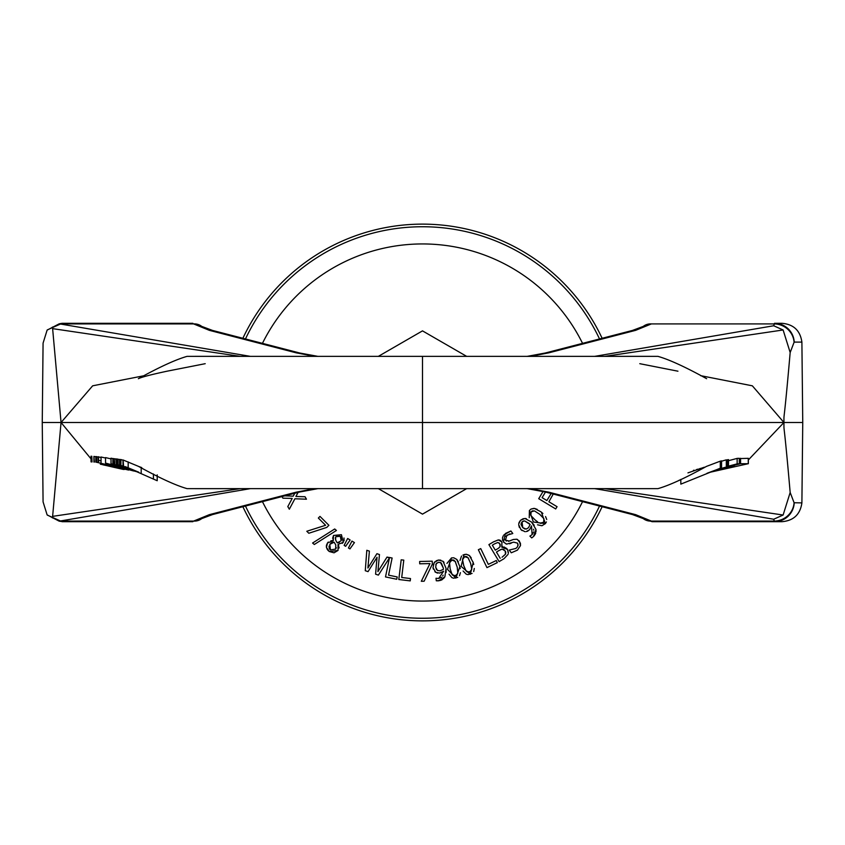 <?xml version="1.0" encoding="UTF-8"?>
<svg xmlns="http://www.w3.org/2000/svg" width="845" height="845" viewBox="0 0 845 845"><rect width="100%" height="100%" fill="white"/><g stroke="black" fill="none" stroke-linecap="round" stroke-linejoin="round"><path stroke-width="1.27" d="M245.472 338.961A195.744 195.744 0 0 1 599.527 338.961M599.527 506.039A195.744 195.744 0 0 1 245.472 506.039M242.874 506.715A198.395 198.395 0 0 0 602.126 506.715M602.126 338.285A198.395 198.395 0 0 0 242.874 338.285M721.63 468.288L718.556 469.408A685.179 681.334 90 0 1 724.83 467.401L707.73 473.01L721.725 468.278M726.32 466.81L726.299 459.87L726.32 466.81M721.567 461.222L726.13 459.891M707.804 472.978L721.239 467.961A5626.76 594.996 90 0 0 720.289 468.204L680.827 484.132L680.827 479.39M721.567 467.908L721.545 460.884L721.567 467.908M706.388 466.429L720.289 461.159L720.289 468.204M720.289 461.159A6299.401 666.124 -90 0 1 721.239 460.937M706.885 473.337L728.496 466.514A8304.544 878.156 90 0 0 727.408 466.693L707.318 473.168M726.32 460.113L727.408 459.786A10742.295 1135.923 -90 0 1 728.496 459.617L728.496 466.514L728.496 459.617M727.408 459.786L727.408 466.693M687.957 472.873L704.297 467.222M723.309 468.035L708.596 472.756L723.985 467.887M657.568 488.642L422.5 488.632L422.5 422.5L802.75 422.5L801.894 342.109C800.236 330.596 793.624 324.332 782.037 323.308L774.495 323.308L774.379 323.91A19.836 19.319 21 0 1 794.099 342.257L794.226 342.109A19.836 19.752 -90 0 0 774.495 323.308L782.037 323.308M748.343 459.965L783.949 422.5C783.97 410.184 783.378 430.538 790.17 352.502L794.099 342.257M728.76 460.631L737.146 458.391A14660.834 1344.036 -90 0 1 739.29 458.307L739.29 463.768A13958.946 1279.689 90 0 0 737.146 463.873L728.76 466.081M699.47 468.721L700.748 468.362M693.47 470.348L694.02 470.211M739.29 458.592L748.343 458.317L748.343 463.725L740.569 463.725L727.672 466.905M696.512 469.556L697.928 469.176M722.824 468.405L734.273 465.838L717.331 470.073M680.827 479.728L679.137 480.224M728.76 466.461L739.29 463.768M710.677 472.133L748.258 463.704L748.258 458.296M715.25 470.718L723.975 468.817L713.381 471.288M740.569 458.275L740.569 463.725M737.146 458.391L737.146 463.873M240.149 488.653L52.622 516.358L61.051 422.5L42.25 422.5L43.074 343.144L47.109 330.131L59.213 323.815L62.086 323.308L192.903 323.308L63.364 323.308M59.213 323.815L250.395 356.368M314.741 356.358L296.204 352.83L209.359 330.342L193.611 323.91L201.606 326.297A13.224 12.453 127.4 0 0 193.611 323.91L60.534 323.91M240.149 356.347L52.622 328.642L52.453 327.068M47.331 515.112L62.086 521.692L192.903 521.692L63.364 521.692L59.213 521.185L47.109 514.869L43.074 501.856L42.25 422.5M52.622 516.358L52.453 517.932M59.213 521.185L250.395 488.632M643.151 326.487A13.224 12.453 52.6 0 1 643.298 326.371A13.224 12.453 52.6 0 1 643.394 326.297A13.224 12.453 52.6 0 1 651.389 323.91L774.379 323.91L773.671 325.758L783.114 329.972L790.17 352.502M802.75 422.5L801.894 502.891L794.099 502.743A19.836 19.319 159 0 1 774.379 521.09L774.495 521.692A19.836 19.752 -90 0 0 794.226 502.891M639.792 363.688L677.943 371.198M700.611 375.655L752.346 385.816L783.949 422.5C783.97 434.816 783.378 414.462 790.17 492.498L783.114 515.028L773.671 519.242L774.379 521.09L651.389 521.09L652.097 521.692L782.037 521.692C793.624 520.668 800.236 514.404 801.894 502.891M604.851 356.347L783.114 329.972M643.151 518.513A13.224 12.453 -52.6 0 0 643.298 518.629A13.224 12.453 -52.6 0 0 643.394 518.703L652.097 521.692L782.037 521.692M604.851 488.653L783.114 515.028M108.181 465.31L114.994 466.894A1272.866 1199.129 90 0 1 128.609 470.073L108.181 465.31M94.365 462.078L93.911 456.416L93.911 462.057M94.365 456.448L95.802 456.944M96.214 462.194L95.802 456.564L95.802 462.162M138.231 472.123L105.551 463.081A858.182 847.81 90 0 0 109.47 464.158L134.313 470.992A1491.467 1473.426 -90 0 1 138.231 472.123L138.432 472.165M111.001 458.898L105.551 457.589L105.551 463.081M117.328 467.137L96.256 462.194L117.339 467.137M114.054 465.669L114.054 466.303M98.136 462.299L98.136 456.744L101.041 457.567M98.559 456.775L98.559 462.331M96.256 462.194L96.256 456.596L98.136 457.103M96.7 456.627L96.7 462.215M133.721 471.003L117.339 466.514A6387.123 990.361 -90 0 0 115.723 466.25A1219.715 1204.97 -90 0 1 119.652 467.253A5914.197 917.026 90 0 1 121.268 467.549L129.803 469.957A1631.167 1611.436 -90 0 1 133.721 471.003L133.922 470.845M105.551 458.022L101.041 456.997L101.041 462.511M112.174 466.271L104.062 464.93M104.072 464.93L100.893 464.264M91.809 461.93L91.809 456.258L92.063 461.94M100.904 464.264L100.375 464.243M100.365 464.148L114.043 467.348A5324.176 5077.689 -90 0 1 123.159 469.397L123.412 469.419A5099.29 4863.218 90 0 0 114.297 467.359L114.825 467.401A4734.324 4511.212 -90 0 1 123.94 469.482L124.194 469.503A4517.064 4307.947 90 0 0 115.078 467.422L112.174 466.757M91.028 461.877L91.028 456.194L91.281 461.898M111.973 466.757L103.227 464.887L111.973 466.757M121.363 465.891L118.004 464.75A11778.74 1094.148 -90 0 0 117.054 464.602L137.038 471.51L121.363 465.775M139.921 466.905L139.351 466.704M118.004 464.75L118.004 459.152A10935.24 1015.796 90 0 0 117.054 459.015L117.054 464.602M118.004 459.152L119.494 459.669M157.212 474.879L157.212 480.731L125.134 466.598A469.609 467.581 -90 0 1 130.362 468.7L136.372 471.214M138.548 466.387L123.064 459.976L123.592 465.944M137.101 471.542L128.239 468.447M116.325 458.919L117.054 459.088M140.587 467.169L141.717 467.581M116.642 458.951L116.642 464.539M116.325 458.909L116.325 464.486M128.313 468.468L138.094 471.911M120.951 459.532L120.898 465.172L120.898 459.532L123 460.208M137.355 471.626L136.552 471.288M137.323 471.637L112.881 464.042L137.577 471.753M114.783 464.275L114.783 458.708L116.325 459.215M140.481 467.137L141.041 467.327M114.455 464.232L114.793 458.719M113.304 464.085L113.304 458.539L114.455 458.898M112.881 458.497L112.881 464.042M119.631 459.426L119.494 465.025L119.494 459.416L120.201 459.532L120.201 465.141L119.631 465.035L136.943 471.468M136.742 471.373L120.201 465.141M136.901 471.447L123.412 466.377L136.763 471.383M120.201 459.522L120.898 459.775M137.661 471.795L111.001 463.715L111.001 458.18L112.881 458.634M111.054 458.17L111.054 463.704L137.957 471.922M137.608 471.785L138.696 472.133M101.041 460.831L98.559 460.345M91.028 458.867L61.051 422.5L52.622 328.642M214.186 422.5L224.105 422.5M530.259 356.358L548.796 352.83L635.641 330.342L651.389 323.91L643.394 326.297M635.641 330.342A13.224 9.992 -104.5 0 0 632.377 330.448A13.224 9.992 -104.5 0 0 632.324 330.469L545.479 352.957A13.224 9.992 -104.5 0 0 544.951 353.115M548.796 352.83A13.224 9.992 -104.5 0 0 545.532 352.935A13.224 9.992 -104.5 0 0 545.479 352.957M657.568 356.358L422.5 356.368L422.5 422.5L61.051 422.5L92.654 385.816L144.389 375.655M209.359 330.342A13.224 9.992 -75.5 0 1 212.623 330.448A13.224 9.992 -75.5 0 1 212.676 330.469L299.521 352.957A13.224 9.992 -75.5 0 1 300.049 353.115M296.204 352.83A13.224 9.992 -75.5 0 1 299.468 352.935A13.224 9.992 -75.5 0 1 299.521 352.957M205.208 363.688L167.056 371.198C151.044 374.631 141.485 377.123 138.358 378.697L138.358 378.697C159.578 366.994 175.823 359.547 187.072 356.358L247.078 356.347M643.394 518.703A13.224 12.453 -52.6 0 0 651.389 521.09L635.641 514.658A13.224 9.992 104.5 0 1 632.377 514.552A13.224 9.992 104.5 0 1 632.324 514.531L545.479 492.043A13.224 9.992 104.5 0 1 544.951 491.885M530.259 488.642L548.796 492.17A13.224 9.992 104.5 0 1 545.532 492.065A13.224 9.992 104.5 0 1 545.479 492.043L542.089 497.652L546.884 500.546L542.089 497.652M314.741 488.642L296.204 492.17L209.359 514.658L193.611 521.09L201.606 518.703A13.224 12.453 -127.4 0 1 193.611 521.09L60.534 521.09M209.359 514.658A13.224 9.992 75.5 0 0 212.623 514.552A13.224 9.992 75.5 0 0 212.676 514.531L299.521 492.043A13.224 9.992 75.5 0 0 300.049 491.885M296.204 492.17A13.224 9.992 75.5 0 0 299.468 492.065A13.224 9.992 75.5 0 0 299.521 492.043M262.446 501.645A178.548 178.548 0 0 0 582.554 501.645M582.554 343.355A178.548 178.548 0 0 0 262.446 343.355M281.976 496.585L282.895 498.17L292.212 498.434L287.807 506.588L289.328 509.197L294.894 498.761L306.471 499.205L305.034 496.744L295.898 496.49L298.095 492.413M294.768 493.279L293.226 496.163L284.871 495.835M305.034 496.744L306.471 499.205M312.587 543.029L314.308 544.486L336.447 530.459L334.704 528.981L312.587 543.029M334.704 528.981L336.447 530.459M306.798 531.262L308.805 533.258L326.793 527.396L328.895 525.294L319.991 516.401L318.343 518.048L325.589 525.284L306.798 531.262M325.589 525.284L318.343 518.048M348.446 547.993L349.946 548.901L354.435 542.596L351.942 541.096L348.446 547.993M351.942 541.096L354.435 542.596M326.466 545.236L327.522 542.923L326.423 547.349L326.36 545.902M327.364 549.577L326.423 547.349L329.286 551.51L327.892 550.264M330.934 540.737L333.236 540.747L327.522 542.923L328.282 542.067M329.286 551.51L338.032 550.454L334.039 552.82L329.286 551.51M332.634 538.328L333.521 535.434L333.236 540.747M338.032 550.454L338.074 544.37L338.718 545.785M339.025 547.074L339.035 548.056M333.289 540.673L332.941 539.775M338.074 544.37L343.313 542.289L341.433 534.705L333.521 535.434L341.433 534.705M344.01 537.99L344.063 540.821M343.313 542.289L342.183 543.388M329.613 549.102L330.469 549.926L335.666 549.06L330.469 549.926L329.814 544.338L334.134 542.226L332.613 542.374M329.001 546.092L329.307 548.585M334.134 542.226L335.771 544.93L335.666 549.06L336.342 547.666M332.117 542.532L330.934 543.177M330.86 543.229L329.814 544.338M341.084 537.019L340.271 536.279L341.179 540.789L337.25 542.849L339.352 542.416M336.373 541.455L337.25 542.849L335.708 540.208L335.613 537.145M341.179 540.789L341.56 537.79M335.328 537.906L335.708 540.208M336.532 536.057L335.866 536.755L340.271 536.279L337.852 535.54M375.592 574.178L378.391 575.118L389.45 557.911L385.5 576.913L396.749 579.258L397.234 576.955L388.563 575.149L392.122 558.027L386.999 557.087L377.926 571.59L379.458 554.542L376.912 553.686L367.913 568.009L369.392 551.151L366.814 550.285L365.272 570.702L368.05 571.632L377.028 557.288L375.592 574.178L378.391 575.118M386.999 557.087L389.45 557.911M376.912 553.686L379.458 554.542M389.545 557.489L392.122 558.027L388.563 575.149M366.814 550.285L369.392 551.151M344.147 545.395L345.647 546.303L350.147 539.997L347.654 538.497L344.147 545.395M347.654 538.497L350.147 539.997M401.185 559.812L398.808 579.512L410.226 580.885L410.501 578.55L401.713 577.494L403.794 560.129L401.185 559.812L403.794 560.129L401.713 577.494M421.296 581.286L424.127 581.223L432.313 564.154L432.239 561.186L419.648 561.481L419.712 563.805L429.947 563.573L421.296 581.286M422.5 563.742L419.712 563.805M436.126 560.816L438.47 560.045L434.277 562.421L433.01 567.587L435.745 572.361L439.685 573.079L443.625 571.231L438.65 578.476L435.999 578.255L436.305 580.8L438.566 580.811L444.861 576.871L446.054 568.347L443.055 561.302L438.47 560.045L440.794 560.161M437.425 570.438L440.013 570.829L443.414 569.319L443.319 568.072L443.414 569.319L440.013 570.829L437.425 570.438L435.682 567.164L436.252 563.678L438.703 562.21L441.312 563.034L443.319 568.072L440.53 562.485M441.312 563.034L438.703 562.21L436.569 563.256M435.967 564.217L435.788 564.756M435.682 567.164L436.527 569.614M443.414 569.319L443.319 568.072M435.999 578.255L438.65 578.476L441.608 577.293M440.055 580.536L436.305 580.8M442.695 576.005L443.118 575.139M444.924 576.755L443.54 578.603M442.495 579.469L440.984 580.251M446.054 568.347L446.118 572.466M437.668 573.079L436.949 572.91M443.055 561.302L444.026 562.347M435.745 572.361L434.879 571.716M433.305 569.065L433.01 567.587M433.136 564.946L434.848 561.756M504 558.693L508.056 554.373L504 558.693L499.12 561.619L488.896 544.624L493.406 541.909L488.896 544.624M508.331 553.338L507.518 549.472L508.394 552.514M507.518 549.472L501.782 547.148L502.859 546.947M503.979 546.968L506.873 548.585M501.782 547.148L501.93 541.994L498.286 539.913L493.406 541.909L498.286 539.913L499.775 540.092M502.236 546.123L501.74 547.064M500.493 540.451L501.93 541.994M505.669 551.943L505.215 550.982L505.479 554.193L505.806 552.799M502.057 557.235L505.479 554.193L502.057 557.235M504.064 549.62L502.247 549.165L505.215 550.982M501.201 549.377L499.004 550.518L501.814 549.218M500.219 558.334L496.448 552.049L500.219 558.334M496.448 552.049L499.004 550.518M500.314 544.983L500.082 544.317M497.832 542.479L494.483 543.895L497.832 542.479L499.765 543.736L500.134 546.493L498.487 548.236M498.909 547.951L500.134 546.493M499.765 543.736L499.015 542.86M497.874 548.627L495.307 550.169L497.874 548.627M494.494 543.884L492.318 545.194L495.307 550.169L492.318 545.194L494.483 543.895M447.48 569.329L455.856 578.096L459.881 566.657L456.754 559.401L453.754 557.784L451.526 557.901L447.48 569.329M457.81 573.29L455.392 575.941L452.033 574.473L450.121 568.769L449.529 562.717L451.99 560.045L455.265 561.45L457.24 567.227L457.81 573.29L457.24 567.227L455.106 561.228M454.261 560.404L453.49 560.045M453.374 560.013L452.635 559.96M452.519 559.971L451.99 560.045M450.85 560.488L449.529 562.717L450.184 569.034M450.903 571.917L452.677 575.255M453.786 575.931L457.208 574.853M446.931 563.414L451.526 557.901L453.754 557.784L456.754 559.401M456.934 559.612L458.349 561.862M459.764 566.129L460.24 568.611M460.419 572.667L459.5 575.709M457.736 577.399L453.575 578.202L451.864 577.61L449.012 574.156M519.157 522.379L520.52 520.309L518.745 523.9M518.862 523.266L519.041 522.664M519.379 527.47L518.714 524.777L520.932 529.614L524.956 531.685M535.962 529.392L531.621 522.104L524.893 518.45L520.52 520.309L523.33 518.629M522.073 530.586L520.932 529.614M524.893 518.45L526.298 518.661M526.034 531.653L529.572 529.773L531.505 525.865L532.118 534.642L533.702 531.875M527.988 531.019L527.322 531.336M531.621 522.104L534.22 525.284M534.494 535.381L533.501 536.512L535.983 529.519L536.026 531.695M535.751 533.026L535.043 534.568M533.744 530.185L533.533 529.245M531.716 537.916L533.501 536.512L531.716 537.916L529.899 536.11L532.118 534.642L529.899 536.11M530.153 524.502L528.431 527.798L530.153 524.502L524.597 520.879L529.297 523.583M526.16 529.097L528.431 527.798L526.16 529.097L522.749 527.618L524.935 529.012M524.597 520.879L522.041 521.851L523.636 520.942M521.038 524.555L522.749 527.618L522.041 521.851L521.038 523.858M461.116 566.351L470.274 574.294L473.211 562.527L469.419 555.598L466.271 554.267L464.074 554.584L461.116 566.351M471.774 569.319L469.609 572.192L466.134 571.04L463.694 565.537L462.532 559.57L464.729 556.686L468.119 557.774L470.633 563.34L471.774 569.319L470.633 563.34L467.95 557.573M467.031 556.834L466.218 556.538M466.102 556.528L465.373 556.538M465.257 556.559L464.729 556.686M463.641 557.235L463.018 557.932M463.007 557.943L462.532 559.57L463.778 565.801M464.771 568.601L466.841 571.759M468.014 572.329L471.32 570.935M462.965 555.028L466.282 554.267L469.007 555.26M469.619 555.788L471.235 557.89M473.042 562.01L473.749 564.439M460.007 560.425L461.55 556.042M474.309 568.463L473.686 571.569M472.08 573.428L468.014 574.611L466.25 574.188L463.092 571.009M529.234 517.689L529.403 510.507L533.343 521.988L545.352 523.646L541.93 525.748L537.547 524.808M546.398 521.925L545.352 523.646L541.402 512.186L542.891 513.485M545.553 516.548L546.726 519.495M540.98 511.838L534.441 508.447L531.082 509.039L529.403 510.507L531.082 509.039L533.913 508.384M534.705 508.489L537.219 509.377M543.895 518.661L539.68 514.267L543.895 518.661L543.652 522.242L544.402 520.256M542.384 523.224L543.652 522.242L540.113 523.182L541.096 523.393M537.642 521.883L535.276 520.076M539.68 514.267L534.547 510.971L539.68 514.267M530.343 513.908L530.84 515.524L535.065 519.897L530.84 515.524L531.104 511.912L534.283 510.898M530.491 512.957L530.343 513.887M533.111 510.771L532.276 510.971M532.17 511.024L531.558 511.436M478.354 549.736L486.952 567.618L497.314 562.633L496.3 560.52L488.315 564.354L480.731 548.595L478.354 549.736L480.731 548.595L488.315 564.354M543.103 491.441L538.719 498.687L555.704 508.954L557.066 506.694L555.704 508.954M557.066 506.694L548.891 501.761L557.066 506.694M548.891 501.761L553.243 494.061M551.13 493.512L546.884 500.546M509.303 550.127L511.278 552.788L517.425 550.137L520.499 545.606L519.432 541.149L516.813 539.216L513.285 539.49L509.398 541.075L505.479 540.145L506.905 535.202L512.788 533.512L510.908 530.987L505.405 533.47L503.44 542.015L506.609 544.117L513.697 542.152L517.478 543.124L518.069 544.465L517.457 546.895L515.904 548.426L509.461 550.01M503.937 534.843L510.908 530.987M502.627 540.462L502.49 537.874M502.564 537.515L503.271 535.762M509.873 533.839L505.648 536.438M506.609 544.117L506.039 543.969M505.067 539.395L505.479 540.145M511.32 543.134L509.619 543.81M505.828 540.568L506.482 541.075M508.479 541.349L513.285 539.49L516.865 539.237M517.383 539.427L520.383 543.113M518.059 545.521L517.478 543.124M520.404 543.208L520.499 545.606L517.425 550.137L511.278 552.788M466.662 488.632L422.5 514.13L378.338 488.632M378.338 356.368L422.5 330.87L466.662 356.368M794.226 342.109L801.894 342.109M773.671 325.758L594.605 356.368M794.099 502.743L790.17 492.498M773.671 519.242L594.605 488.632M548.796 492.17L635.641 514.658M128.186 461.919L128.186 467.655M141.189 467.718L141.189 473.411M153.42 473.971L153.42 479.126M597.922 488.653L657.928 488.642C669.177 485.452 685.422 478.006 706.642 466.303L706.642 466.303M47.331 329.888L62.086 323.308M123 465.658L123 459.976M187.432 488.642L422.5 488.632M247.078 488.653L187.072 488.642C175.823 485.452 159.578 478.006 138.358 466.303M632.377 330.469L643.309 326.381M526.9 356.41L545.532 352.957M597.922 356.347L657.928 356.358C669.177 359.547 685.422 366.994 706.642 378.697M201.691 326.381L212.623 330.469M318.1 356.41L299.468 352.957M187.432 356.358L422.5 356.368M643.309 518.619L632.377 514.531M526.9 488.59L545.532 492.043M212.623 514.531L201.691 518.619M318.1 488.59L299.468 492.043"/></g></svg>
